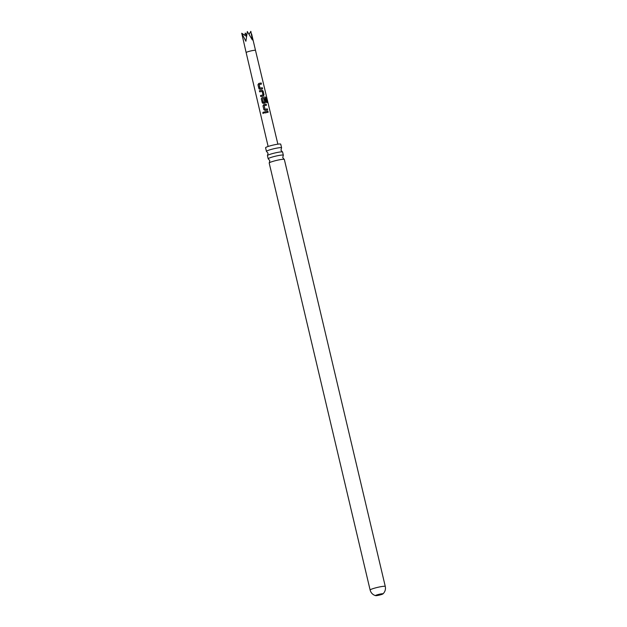 <?xml version="1.0" encoding="UTF-8"?>
<svg xmlns="http://www.w3.org/2000/svg" width="627" height="627" viewBox="0 0 627 627"><rect width="100%" height="100%" fill="white"/><g stroke="black" fill="none" stroke-linecap="round" stroke-linejoin="round"><path stroke-width="0.94" d="M262.729 112.954L263.34 112.084L263.967 112.601L262.729 112.954M263.379 113.471L262.807 112.954L263.34 112.084M284.211 159.344L282.73 157.596L283.271 155.371A7.783 0.862 166.7 0 0 283.341 155.214A7.783 0.862 166.7 0 0 277.455 155.747A7.783 0.862 166.7 0 0 268.38 158.529A7.783 0.862 166.7 0 0 268.191 158.796A7.783 0.862 166.7 0 0 268.317 158.905L269.806 160.653L269.257 162.879A7.783 0.862 -13.3 0 1 269.383 162.769A7.783 0.862 -13.3 0 1 278.459 159.987A7.783 0.862 -13.3 0 1 284.211 159.344A7.783 0.862 -13.3 0 1 284.344 159.454L385.276 586.441A7.783 0.862 -13.3 0 0 379.398 586.974A7.783 0.862 -13.3 0 0 370.126 590.023L269.195 163.036A7.783 0.862 -13.3 0 1 269.257 162.879M282.463 151.93L280.974 150.19L281.523 147.956A7.783 0.862 166.7 0 0 281.586 147.8A7.783 0.862 166.7 0 0 275.708 148.34A7.783 0.862 166.7 0 0 266.624 151.123A7.783 0.862 166.7 0 0 266.436 151.381A7.783 0.862 166.7 0 0 266.569 151.491L268.05 153.239L267.51 155.465A7.783 0.862 -13.3 0 1 267.627 155.363A7.783 0.862 -13.3 0 1 276.703 152.58A7.783 0.862 -13.3 0 1 282.463 151.93A7.783 0.862 -13.3 0 1 282.589 152.04L283.341 155.214M380.064 594.09A3.817 0.423 166.7 0 0 375.518 595.587A3.817 0.423 166.7 0 0 375.62 595.65A3.817 0.423 166.7 0 0 378.402 595.321A3.817 0.423 166.7 0 0 382.885 593.934A3.817 0.423 166.7 0 0 382.948 593.832A3.817 0.423 166.7 0 0 380.064 594.09M249.131 34.156L250.847 31.35L252.344 39.932L247.328 31.515L245.894 41.264L241.724 33.239L246.145 52.59A4.804 0.533 -13.3 0 1 248.331 51.602A4.804 0.533 -13.3 0 1 253.034 50.489A4.804 0.533 -13.3 0 1 255.502 50.379L251.623 33.96M262.58 88.815L260.174 89.277L258.873 88.517L257.971 84.723L258.794 83.454L261.2 82.991L261.459 84.073L259.202 84.504L259.978 88.101L262.329 87.725L262.58 88.815M259.28 89.112L257.971 84.723M263.113 91.056L264.014 94.849L263.371 96.009L260.777 96.582L260.526 95.5L262.979 94.951L262.196 91.362L259.664 91.848L259.406 90.758L261.992 90.194L263.113 91.056L264.014 94.849M267.251 102.507L266.538 102.569L265.527 98.274L262.572 98.729L263.34 102.319L264.68 102.123L263.998 98.948L264.947 98.792L265.683 101.903L265.041 103.063L263.505 103.377L262.211 102.616L261.302 98.823L262.133 97.561L265.276 96.989L266.169 97.953L267.251 102.507M262.611 103.204L261.302 98.823M267.588 109.96L265.174 110.43L263.873 109.67L262.979 105.869L263.795 104.607L266.209 104.145L266.467 105.226L264.21 105.657L264.978 109.255L267.329 108.879L267.588 109.96M263.896 109.686L262.979 105.869M268.137 112.272L264.657 112.993L264.398 111.912L267.878 111.191L268.137 112.272M263.348 113.471L262.823 113.173M266.436 151.381L265.582 147.745A7.783 0.862 -13.3 0 1 274.845 144.704A7.783 0.862 -13.3 0 1 280.731 144.163L281.586 147.8M268.191 158.796L267.439 155.621A7.783 0.862 -13.3 0 1 267.51 155.465M244.891 35.331L245.243 33.066L246.732 35.12M245.243 33.066L246.654 35.637M241.724 33.239L246.536 36.421M264.68 113.009L264.398 111.912M264.422 111.927L267.878 111.191M267.8 111.222L268.058 112.311M264.21 105.657L264.962 109.27L267.329 108.879M267.251 108.91L267.51 109.999M263.011 105.885L263.787 104.623L266.209 104.145M266.13 104.176L266.389 105.258M261.326 98.839L262.133 97.561L265.174 97.028L266.169 97.953M266.044 97.992L267.126 102.546M262.619 103.212L262.235 102.632M263.951 98.98L264.86 98.823L265.683 101.903M265.597 101.935L264.986 103.087M262.572 98.729L263.324 102.342L264.68 102.123M263.928 94.881L263.316 96.041M259.696 91.855L259.406 90.758L261.992 90.194M261.937 90.217L263.026 91.087M260.801 96.597L260.55 95.508L262.979 94.951M259.288 89.12L258.896 88.532M259.202 84.504L259.962 88.125L262.329 87.725M262.243 87.764L262.501 88.846M257.995 84.739L258.794 83.454L261.2 82.991M261.122 83.023L261.381 84.112M255.502 50.379L277.871 144.163M382.885 593.934L383.512 593.314C385.221 591.332 385.809 589.043 385.276 586.441M375.62 595.65L374.781 595.376C372.367 594.372 370.816 592.586 370.126 590.023M246.145 52.59L268.129 146.467"/></g></svg>
